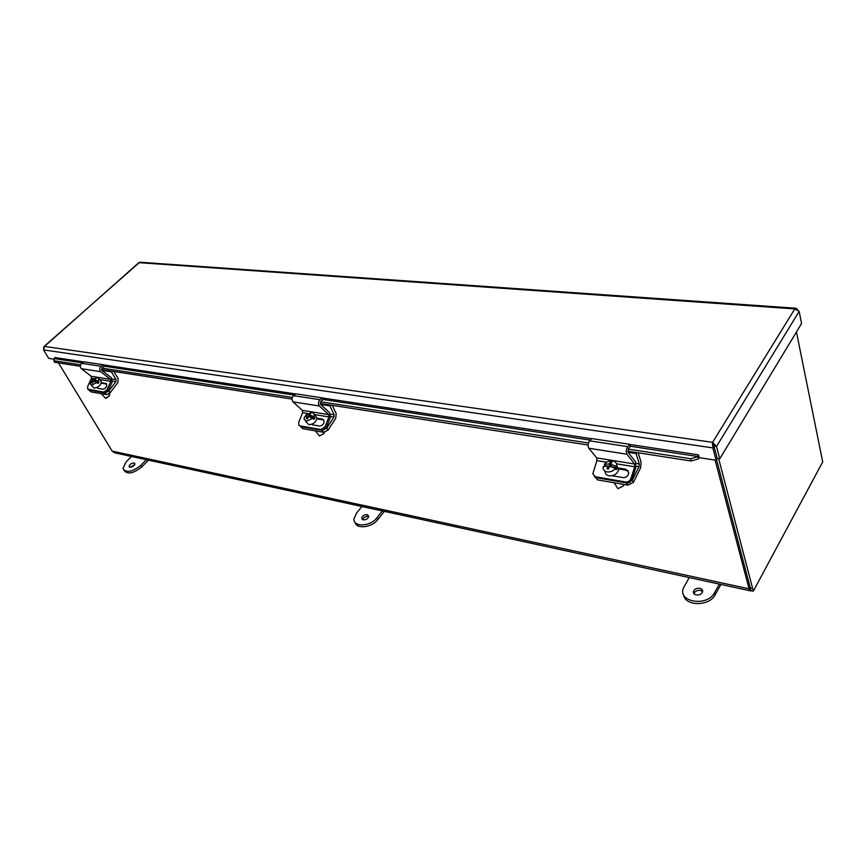 <?xml version="1.0" encoding="UTF-8"?>
<svg xmlns="http://www.w3.org/2000/svg" width="866" height="866" viewBox="0 0 866 866"><rect width="100%" height="100%" fill="white"/><g stroke="black" fill="none" stroke-linecap="round" stroke-linejoin="round"><path stroke-width="1.3" d="M751.19 588.49L750.053 587.051L716.518 459.575L750.984 590.623L753.333 591.132L718.672 458.677M715.121 460.106L749.09 588.826L750.768 590.926L751.569 590.753M750.476 590.872L114.561 452.799L112.147 451.099L58.466 362.886M796.449 332.003L822.7 461.914L753.333 591.132M134.089 462.964L134.944 463.743C134.338 465.908 132.66 467.066 129.9 467.229L129.056 466.449C129.651 464.284 131.329 463.126 134.089 462.964M130.127 467.272L134.825 464.512M123.946 470.346C127.464 474.676 133.407 473.529 141.797 466.915L148.411 460.138M146.354 459.694L140.855 465.323C132.217 472.057 126.252 473.128 122.94 468.538L126.014 462.033L131.513 456.479M367.314 514.642L368.786 516.32C367.996 518.734 366.112 519.903 363.135 519.827L361.674 518.16C362.464 515.746 364.348 514.577 367.314 514.642M362.583 519.632C363.601 517.381 365.463 516.32 368.18 516.439L368.743 516.645M355.06 522.35C356.348 529.407 371.925 527.6 377.803 519.611L384.352 511.373M382.393 510.951L376.937 517.792C370.421 526.669 353.068 527.416 353.999 518.896L356.435 513.235L361.912 506.502M699.89 588.328C702.131 588.988 702.997 590.255 702.478 592.138C701.243 594.368 699.133 595.288 696.134 594.92C693.915 594.26 693.06 593.004 693.558 591.142C694.781 588.912 696.892 587.971 699.89 588.328M694.045 593.773L694.186 593.232C695.398 591.002 697.509 590.06 700.507 590.428L702.629 591.586M683.61 594.726C684.692 606.308 709.341 606.611 715.078 594.91L720.923 584.453M719.343 584.106L714.472 592.809C707.284 607.109 677.277 602.108 683.447 587.927L689.249 577.568M43.462 347.851L44.491 346.432L43.527 349.886L712.848 447.895L712.599 442.331L716.507 446.466L799.156 311.381L794.793 308.913L796.038 308.242L797.575 309.563M796.038 308.242L139.718 262.214L43.95 346.573M712.599 442.331L44.491 346.432L138.82 262.647L794.793 308.913L712.599 442.331L713.974 446.098L716.507 446.466L719.733 458.839L801.57 323.527L799.156 311.381M628.121 449.097L690.678 458.72L698.072 456.663L698.483 454.845L699.263 457.681L716.106 460.247L712.848 447.895L713.941 446.12L713.129 444.355M54.277 359.228L48.723 358.372L43.527 349.886M80.57 364.824L53.887 360.721L54.796 357.561M716.106 460.247L717.189 458.471L713.941 446.12L717.221 458.46L719.733 458.839M101.777 368.093L292.318 397.418M320.528 401.759L588.425 442.991M699.219 457.54L698.418 458.926L698.072 456.663M53.887 360.721L54.515 362.28L80.289 366.275M101.484 369.565L292.004 399.107M320.204 403.48L588.079 445.016M627.753 451.175L691.036 460.983L690.678 458.72M691.036 460.983L698.418 458.926M99.352 393.348L101.095 393.651M89.09 390.014L105.111 392.926L108.835 390.923L115.882 381.635L112.483 381.083M89.263 390.133L91.082 391.908L106.572 394.604L110.296 392.601L117.819 382.664L118.122 378.702L113.933 371.492M112.201 371.222L111.508 371.882L116.033 379.654L115.882 381.635M111.508 371.882L101.972 370.399L102.188 367.693L104.147 366.415L103.519 364.781L101.181 366.296L81.772 363.341C79.986 365.062 79.845 366.838 81.361 368.678L91.082 376.234L110.469 379.373L100.759 371.72C99.244 369.858 99.384 368.05 101.181 366.296M313.33 430.521L315.689 430.922M300.307 426.31L322.314 430.413L326.785 428.107L333.908 417.087L330.617 416.546M300.751 426.624L302.656 428.659L323.7 432.318L328.16 430.012L335.759 418.224L336.17 413.612L332.295 405.353M330.617 405.093L329.924 405.873L334.114 414.771L333.908 417.087M329.924 405.873L320.658 404.433L320.929 401.272L322.888 399.735L322.325 397.851L319.987 399.681L293.542 395.654C291.734 397.71 291.55 399.778 293 401.867L302.353 410.365L328.701 414.619L319.435 406.013C318.006 403.892 318.19 401.781 319.987 399.681M612.132 482.427L615.52 483.012M636.737 452.561L636.088 453.535L628.11 452.29L628.5 448.501L630.275 446.564L629.874 444.334L591.749 438.575L589.594 440.826C587.895 443.36 587.646 445.838 588.826 448.252L596.739 457.908L634.605 464.024L634.746 466.785L630.859 478.671L631.888 479.656C630.87 482.026 629.149 483.131 626.735 482.968L596.468 477.74L594.379 476.408L596.468 477.74L626.735 482.968L632.288 480.219L639 466.687L636.174 466.222M595.245 477.285L597.616 479.905L627.85 485.155L633.392 482.416L640.559 467.943L641.132 462.422L638.177 452.788M636.088 453.535L639.292 463.916L639 466.687M92.056 379.979L97.425 377.533L98.735 378.529L98.183 381.137L99.07 382.155L97.999 383.551L97.111 382.523L91.601 385.11L90.313 384.136L90.876 381.495L92.781 381.008L91.807 382.945L92.586 383.075L93.55 381.137L97.111 382.523M92.716 380.997L91.937 380.109L95.368 378.312L96.137 378.442L94.621 379.741L98.183 381.137M101.257 393.673L105.425 398.144L109.105 396.173L109.289 393.651L109.711 394.149M106.475 398.089L109.581 395.372M100.651 380.737L101.344 381.549C100.921 385.24 98.551 387.427 94.232 388.12L91.006 384.915M94.621 379.741L96.332 381.7L99.07 382.155M94.546 381.408L95.866 381.17M92.889 381.137L93.485 381.235M93.279 381.581L92.781 381.008M95.552 381.581L93.842 379.622M106.691 384.071L101.257 383.183M110.469 379.373L110.826 381.376L107.048 389.689L108.326 390.49L112.212 381.938L111.508 377.922L101.972 370.399M93.777 378.594L91.439 378.215L91.082 376.234M91.439 378.215L87.683 386.398L87.693 389.126L103.823 392.125L107.048 389.689M103.519 364.781L84.11 361.847L81.772 363.341M101.409 382.61L106.453 383.714C107.124 386.517 105.988 388.347 103.043 389.202L97.457 388.249M88.191 389.419L91.082 391.908M108.326 390.49L105.111 392.926L88.332 389.462M306.391 416.373L305.557 415.236L312.204 412.27L314.477 414.446L314.055 416.633L314.899 417.791L313.817 419.447L312.972 418.278L306.293 421.255L304.053 419.112L304.475 416.871L307.408 416.427L306.402 418.711L307.462 418.884L308.458 416.6L312.972 418.278M305.557 415.236L308.491 414.782L310.537 413.288L309.552 414.955L314.055 416.633M315.419 430.965L319.467 435.944L323.862 433.671L324.382 432.35M315.56 415.951L316.945 417.877C316.22 422.067 313.503 424.329 308.794 424.665L305.427 420.995M309.552 414.955L311.165 417.174L314.899 417.791M309.757 416.947L310.548 416.33M307.517 416.568L308.393 416.719M308.08 417.347L307.408 416.427M310.115 417.001L308.491 414.782M310.017 413.223L310.504 413.894M328.701 414.619L328.983 416.947L325.064 426.721L326.298 427.609L330.325 417.553L329.751 412.909L320.658 404.433M307.636 413.461L302.645 412.649L302.353 410.365M302.645 412.649L298.738 422.251L298.77 425.065L300.026 425.91L321.08 429.536L325.064 426.721M322.325 397.851L295.869 393.857L293.542 395.654M316.967 418.202L322.423 419.101L323.862 420.097C324.436 423.452 323.029 425.433 319.641 426.029L312.041 424.73M299.928 425.888L302.656 428.659M323.819 420.032L316.913 418.884M326.298 427.609L322.314 430.413L301.26 426.786L300.026 425.91M604.76 466.005L604.295 464.349C606.536 461.708 609.328 460.539 612.673 460.864C615.704 461.546 617.014 463.299 616.581 466.114L617.198 467.705L616.17 469.729L615.488 468.387C613.236 471.061 610.422 472.23 607.055 471.894C604.067 471.201 602.779 469.469 603.169 466.72L607.964 466.016L606.969 468.798L608.495 469.047L609.48 466.265L615.488 468.387M604.295 464.349L608.993 464.003L610.4 462.065L611.158 462.163L611.926 462.303L610.508 464.252L616.516 466.363M614.297 483.044L617.923 488.651L623.368 485.956L623.726 484.44M616.689 465.507L618.595 470.065C616.982 474.103 613.821 476.029 609.09 475.824C606.362 475.218 605.042 473.68 605.118 471.212M610.508 464.252L611.829 466.817L617.198 467.705M610.357 466.471L611.006 465.204M604.977 465.681L606.341 465.908M608.051 466.189L609.415 466.417M608.885 467.802L607.964 466.016M610.249 466.438L608.993 464.003M610.4 462.065L611.082 463.375M634.605 464.024L626.962 454.239C625.826 451.781 626.086 449.248 627.753 446.65L589.594 440.826M606.655 462.206L596.89 460.615L596.739 457.908M596.89 460.615L592.788 473.897L595.407 476.765L625.707 481.983C628.121 482.145 629.842 481.041 630.859 478.671M631.888 479.656L635.871 467.445L635.601 461.935L628.11 452.29M629.874 444.334L627.753 446.65M617.458 467.835L625.837 469.21L628.77 472.652C628.283 475.964 626.389 477.621 623.076 477.61L612.132 475.748M628.186 470.703L617.913 468.733M749.09 588.826L112.147 451.099M141.797 466.915L140.855 465.323M377.803 519.611L376.937 517.792M715.078 594.91L714.472 592.809M698.483 454.856L629.907 444.485M591.63 438.694L322.358 397.981M295.75 393.954L103.563 364.889M83.98 361.934L54.775 357.517M698.169 456.555L630.21 446.217M590.244 440.134L322.801 399.442M294.245 395.102L104.05 366.166M82.476 362.886L54.526 358.632M106.572 394.604L103.823 392.125M112.32 379.048L116.033 379.654M108.835 390.923L110.296 392.601M323.7 432.318L321.08 429.536M330.509 414.186L334.114 414.771M326.785 428.107L328.16 430.012M595.407 476.765L597.616 479.905M627.85 485.155L625.707 481.983M636.196 463.418L639.292 463.916M632.288 480.219L633.392 482.416M97.425 377.533L95.736 378.366M100.759 371.72L81.361 368.678M110.826 381.376L99.612 379.546M106.561 383.844L105.728 383.313M312.204 412.27L310.537 413.288M319.435 406.013L293 401.867M328.983 416.947L314.575 414.598M323.646 419.999L322.423 419.101M612.673 460.864L611.158 462.163M626.962 454.239L588.826 448.252M634.746 466.785L616.527 463.819M626.865 470.216L625.837 469.21M129.391 467.001L129.056 466.449M362.313 519.47L361.674 518.16M694.186 593.232L693.558 591.142M713.389 445.189L712.263 444.193M98.735 378.529L101.344 381.549M106.68 398.068L106.128 398.133M314.477 414.446L316.945 417.877M623.239 484.354L623.65 485.166M616.581 466.114L618.595 470.065"/></g></svg>
